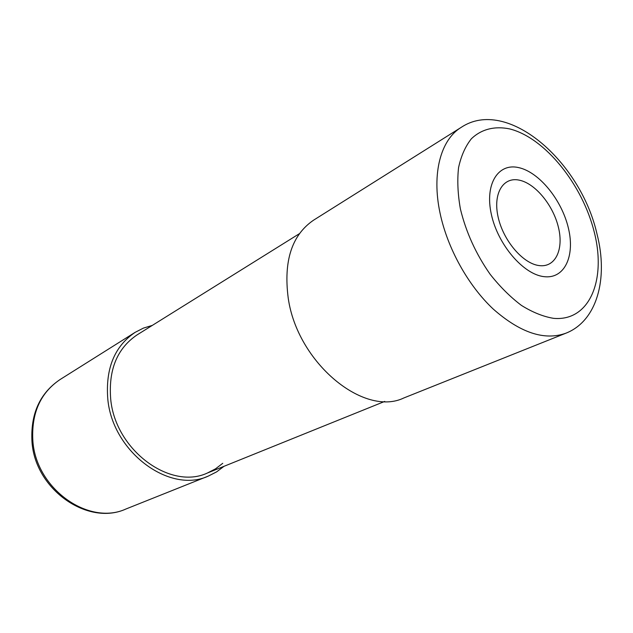 <?xml version="1.0" encoding="UTF-8"?>
<svg xmlns="http://www.w3.org/2000/svg" width="633" height="633" viewBox="0 0 633 633"><rect width="100%" height="100%" fill="white"/><g stroke="black" fill="none" stroke-linecap="round" stroke-linejoin="round"><path stroke-width="0.95" d="M461.077 127.447L313.517 220.213C291.853 235.049 283.418 261.002 288.221 298.088C297.281 362.756 363.975 417.4 403.941 397.92L565.791 333.243C596.959 321.16 608.558 278.773 596.998 234.012C580.461 160.861 506.764 96.722 461.077 127.447C440.821 139.695 431.556 173.292 440.03 213.005C447.404 248.239 468.111 285.538 493.273 309.094C520.255 332.808 544.42 340.863 565.791 333.243M299.401 233.672L137.092 334.889C117.137 348.356 108.338 369.814 110.712 399.249C115.325 450.229 170.467 490.433 207.379 473.025L215.505 468.855L222.753 463.301M152.331 325.386L143.422 328.108L135.122 332.357C114.478 346.37 105.371 368.651 107.808 399.186C112.571 452.215 169.873 494.064 208.265 476.111L216.589 471.894L224.035 466.299M460.405 208.985C466.046 232.24 475.961 254.015 490.164 274.311C499.975 286.717 510.388 297.075 521.41 305.391C532.48 312.291 543.185 316.603 553.519 318.336C589.529 321.683 606.461 280.142 594.347 232.461C582.677 184.781 545.06 137.757 509.676 128.918C494.808 125.84 481.42 129.1 471.379 138.769C465.366 146.326 461.093 155.955 458.561 167.642C457.153 180.31 457.77 194.094 460.405 208.985M491.366 214.413C497.87 244.623 523.277 274.326 543.866 276.629C564.565 279.382 575.294 256.072 568.339 227.896C561.661 199.759 539.071 172.002 518.633 167.603C498.108 162.776 484.561 184.148 491.366 214.413M498.116 217.016C503.211 240.5 522.874 263.581 539.015 265.559C555.236 267.894 563.908 249.766 558.472 227.524C553.274 205.314 535.344 183.42 519.289 180.16C503.18 176.56 492.775 193.492 498.116 217.016M60.032 379.563C40.267 392.943 31.207 413.484 32.876 441.185C36.223 489.198 89.039 526.023 125.904 509.019C88.351 526.268 35.345 490.1 32.006 442.15C30.352 414.18 39.697 393.315 60.032 379.563L135.122 332.357M384.745 401.409L207.379 473.025M208.265 476.111L125.904 509.019"/></g></svg>
